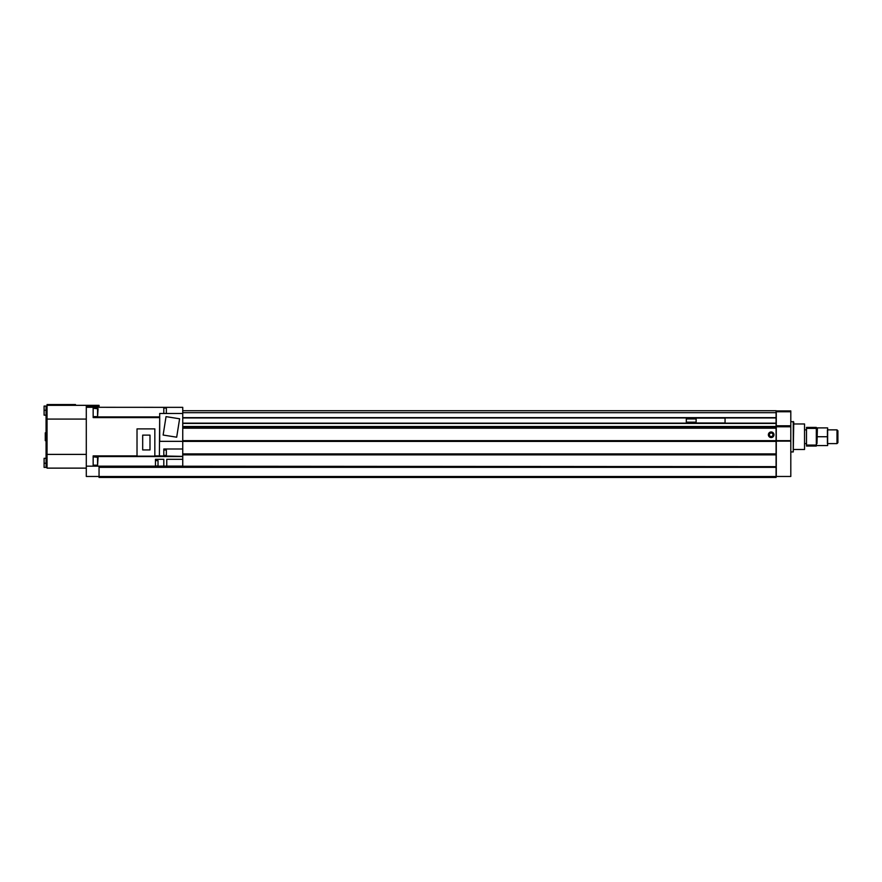 <?xml version="1.0" encoding="UTF-8"?>
<svg xmlns="http://www.w3.org/2000/svg" width="882" height="882" viewBox="0 0 882 882"><rect width="100%" height="100%" fill="white"/><g stroke="black" fill="none" stroke-linecap="round" stroke-linejoin="round"><path stroke-width="1.32" d="M769.413 434.771A1.764 1.764 0 0 1 771.177 433.007A1.764 1.764 0 0 1 772.941 434.771A1.764 1.764 0 0 1 771.177 436.535A1.764 1.764 0 0 1 769.413 434.771M768.376 434.771A2.8 2.8 0 0 1 771.177 431.971A2.8 2.8 0 0 1 773.977 434.771A2.8 2.8 0 0 1 771.177 437.571A2.8 2.8 0 0 1 768.376 434.771M99.049 476.523L99.049 477.449L776.083 477.449L776.083 476.523L99.049 476.523L99.049 466.17L776.083 466.655L776.083 476.523M182.75 410.725L776.083 410.725L776.083 466.655M776.083 441.397L182.75 441.397M776.083 440.658L182.75 440.658M776.083 423.139L182.75 423.139M776.083 417.947L182.75 417.947M776.083 467.35L99.049 467.35M776.083 454.88L182.75 454.88M776.083 453.899L182.75 453.899M75.499 405.334L75.499 404.551L47.044 404.551L47.044 405.334L99.049 405.334L99.049 407.297M86.293 405.334L86.293 476.467L99.049 476.467M86.293 406.172L99.049 406.172M47.044 406.073L44.1 406.073L44.1 415.146L46.062 415.146M45.28 438.497L45.28 434.969M46.062 440.658L45.28 440.658L45.28 432.808L46.062 432.808M47.044 406.315L46.062 406.315L46.062 467.151L47.044 467.151M46.062 458.32L44.1 458.32L44.1 467.394L47.044 467.394M47.044 405.334L47.044 468.133L86.293 468.133M793.26 421.519L793.26 451.937L793.745 422.015L790.801 421.519M790.801 441.143L790.801 410.924L776.281 410.924L776.281 476.467L790.801 476.467L790.801 441.143L776.281 441.143M790.801 440.658L776.281 440.658M790.801 426.778L776.281 426.778M790.801 425.797L776.281 425.797M790.801 411.762L776.281 411.762M163.809 413.426L166.356 413.426L166.356 408.035L163.809 408.035M155.464 466.005L158.021 466.005L158.021 460.613L155.464 460.613M163.809 455.421L166.356 455.421L166.356 450.029L163.809 450.029M97.571 456.843L97.571 465.189L98.067 457.339L93.161 456.843M97.571 465.189L93.161 465.189M97.571 408.278L97.571 416.613L98.067 408.774L93.161 408.278M97.571 416.613L93.161 416.613M149.995 449.93L149.995 435.113L142.686 435.113L142.686 449.93L149.995 449.93M137.019 456.159L154.835 456.159L154.835 428.884L137.019 428.884L137.019 456.159M179.608 418.785L166.036 416.635L163.126 435.047L176.687 437.196L179.608 418.785M159.686 441.342L182.75 441.342L182.75 413.482L159.686 413.482L159.686 441.342M159.686 417.065L159.388 455.884L182.75 456.391L182.75 448.993L163.809 448.993L163.809 455.884M182.75 459.302L166.753 459.302L166.753 466.115L182.75 466.115L182.75 456.556L93.161 456.556M182.75 413.482L182.75 407.341L163.809 407.341L163.809 413.482M155.464 459.302L155.464 466.17L163.809 466.115L163.809 459.302L155.464 459.302M137.019 455.884L93.161 455.884L93.161 466.17L86.293 466.17M163.809 407.341L93.161 407.297L93.161 417.583L159.388 417.583M93.161 407.297L86.293 407.297M155.464 466.17L93.161 466.17M159.388 455.884L154.835 455.884M159.686 416.91L93.161 416.91M166.753 466.115L163.809 466.115M182.75 441.342L182.75 448.993M793.745 423.977L804.538 423.977L804.538 449.489L793.745 449.489M837.9 430.769L837.9 442.698L836.996 443.602L836.996 429.865L837.9 430.769M816.313 445.068L816.313 427.406L806.501 427.406L806.501 446.049L816.313 446.049L816.313 445.068L806.501 445.068M816.313 428.387L806.501 428.387M827.636 427.902L827.636 445.564M827.415 443.602L827.426 429.865M826.996 427.902L817.405 427.902L816.975 443.602M817.405 445.564L826.996 445.564M826.996 436.733L817.405 436.733M696.119 422.158L686.306 422.158L686.306 418.928L696.119 418.928M696.119 423.139L696.119 417.947M725.059 423.139L725.059 417.947M725.059 418.09L696.119 418.09M725.059 422.996L696.119 422.996M776.083 428.2L182.75 428.2M776.083 427.34L182.75 427.34M776.083 426.491L182.75 426.491M776.083 423.437L182.75 423.437M776.083 417.649L182.75 417.649M776.083 412.688L182.75 412.688M44.1 410.24L46.062 410.24M46.062 455.619L47.044 455.619M46.062 417.848L47.044 417.848M44.1 463.226L46.062 463.226M47.044 454.395L86.293 454.395M47.044 419.071L86.293 419.071M790.801 451.937L793.26 451.937M804.538 429.865L806.501 429.865M828.088 429.865L836.996 429.865M828.088 443.602L836.996 443.602M804.538 443.602L806.501 443.602M816.313 428.884L816.776 427.902M816.313 444.583L816.776 445.564"/></g></svg>
